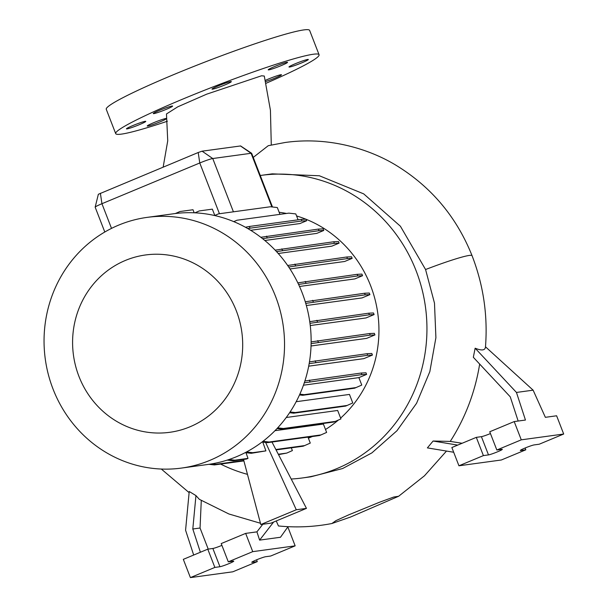 <?xml version="1.0" encoding="UTF-8"?>
<svg xmlns="http://www.w3.org/2000/svg" width="608" height="608" viewBox="0 0 608 608"><rect width="100%" height="100%" fill="white"/><g stroke="black" fill="none" stroke-linecap="round" stroke-linejoin="round"><path stroke-width="0.91" d="M271.282 144.985L270.431 110.253L264.29 76.046L261.554 75.787L206.705 94.164L177.741 106.833L166.47 113.962L167.732 140.843L163.157 167.116M218.439 85.819A10.359 0.79 -21.2 0 1 231.329 81.632A10.359 0.79 -21.2 0 1 224.892 84.938A10.359 0.79 -21.2 0 1 212.002 89.125A10.359 0.79 -21.2 0 1 218.439 85.819M274.656 66.523A10.359 0.79 -21.2 0 1 287.538 62.335A10.359 0.79 -21.2 0 1 281.101 65.641A10.359 0.79 -21.2 0 1 268.219 69.829A10.359 0.79 -21.2 0 1 274.656 66.523M295.435 63.68A10.359 0.79 -21.2 0 1 308.317 59.493A10.359 0.79 -21.2 0 1 301.88 62.799A10.359 0.79 -21.2 0 1 288.998 66.986A10.359 0.79 -21.2 0 1 295.435 63.68M265.369 80.378A10.359 0.79 -21.2 0 1 268.599 78.964A10.359 0.79 -21.2 0 1 281.481 74.776A10.359 0.79 -21.2 0 1 275.044 78.082A10.359 0.79 -21.2 0 1 265.65 81.556M153.664 122.71A10.359 0.79 -21.2 0 1 166.546 118.522A10.359 0.79 -21.2 0 1 160.109 121.828A10.359 0.79 -21.2 0 1 147.227 126.016A10.359 0.79 -21.2 0 1 153.664 122.71M132.886 125.552A10.359 0.79 -21.2 0 1 145.768 121.364A10.359 0.79 -21.2 0 1 139.331 124.67A10.359 0.79 -21.2 0 1 126.449 128.858A10.359 0.79 -21.2 0 1 132.886 125.552M159.722 110.268A10.359 0.79 -21.2 0 1 172.604 106.081A10.359 0.79 -21.2 0 1 166.166 109.387A10.359 0.79 -21.2 0 1 153.284 113.574A10.359 0.79 -21.2 0 1 159.722 110.268M253.247 157.411L268.272 145.684L285.198 142.485C329.209 136.268 370.538 149.264 397.723 166.318C432.052 187.781 456.828 217.558 472.051 255.664A51.809 3.998 158.7 0 0 469.3 255.428A51.809 3.998 158.7 0 0 425.57 269.526L400.414 226.244L363.706 193.876L319.375 175.765L272.232 173.85L261.144 175.37A152.699 144.97 82.2 0 1 416.1 270.75A152.699 144.97 82.2 0 1 302.518 477.941A152.699 144.97 82.2 0 1 291.202 479.02M260.262 175.492A152.699 144.97 82.2 0 1 261.144 175.37M78.949 376.405A89.49 84.968 82.2 0 1 125.377 260.444A89.49 84.968 82.2 0 1 236.337 310.87A89.49 84.968 82.2 0 1 189.909 426.831A89.49 84.968 82.2 0 1 78.949 376.405M53.04 389.052A126.517 120.118 82.2 0 1 147.151 217.375A126.517 120.118 82.2 0 1 275.546 296.408A126.517 120.118 82.2 0 1 181.435 468.084A126.517 120.118 82.2 0 1 53.04 389.052M147.151 217.375L173.751 213.735A126.517 120.118 82.2 0 1 302.146 292.767A126.517 120.118 82.2 0 1 208.035 464.444L181.435 468.084M279.156 212.283A117.26 111.332 82.2 0 1 286.49 213.461M296.582 215.954A117.26 111.332 82.2 0 1 305.816 219.176M306.044 219.268A117.26 111.332 82.2 0 1 370.614 285.684A117.26 111.332 82.2 0 1 340.624 418.091M525.061 448.028A7.638 0.585 158.8 0 0 520.319 450.467A7.638 0.585 158.8 0 0 520.722 450.498L525.814 449.806L501.357 459.99L458.941 465.789L483.398 455.605L488.49 454.906A7.638 0.585 158.8 0 0 496.508 452.223A7.638 0.585 158.8 0 0 502.314 449.35A7.638 0.585 158.8 0 0 501.912 449.32L496.827 450.011L521.276 439.835L563.692 434.028L539.235 444.212L534.151 444.912A7.638 0.585 158.8 0 0 525.061 448.028M256.523 559.846A7.638 0.585 158.8 0 0 251.78 562.278A7.638 0.585 158.8 0 0 252.183 562.316L257.275 561.617L232.818 571.801L190.403 577.6L214.86 567.416L219.944 566.724A7.638 0.585 158.8 0 0 227.97 564.034A7.638 0.585 158.8 0 0 233.776 561.161A7.638 0.585 158.8 0 0 233.373 561.131L228.289 561.83L252.738 551.646L295.154 545.847L270.697 556.024L265.612 556.723A7.638 0.585 158.8 0 0 256.523 559.846M167.398 121.228A109.068 8.345 -21.2 0 1 115.695 133.616A109.068 8.345 -21.2 0 1 183.449 98.815A109.068 8.345 -21.2 0 1 319.071 54.735A109.068 8.345 -21.2 0 1 266.046 83.281M115.695 133.616L106.256 109.28A109.068 8.345 -21.2 0 1 174.017 74.48A109.068 8.345 -21.2 0 1 309.632 30.4L319.071 54.735M247.676 228.509L301.895 220.97L306.622 220.757L299.919 223.554L250.656 230.288M262.572 238.655L319.04 230.683L323.768 230.47L316.738 233.396L264.83 240.494M276.503 251.59L334.37 243.344L339.104 243.132L331.816 246.164L278.228 253.49M288.686 266.988L347.426 258.575L352.154 258.362L344.652 261.486L289.993 268.964M298.574 284.422L357.8 275.918L362.535 275.705L354.836 278.912L299.516 286.474M302.518 477.941L310.855 476.801L342.623 468.532L371.883 452.892L396.956 430.745L416.571 403.286L429.841 371.625L435.906 337.676L434.484 303.134L425.57 269.526M518.16 421.04L510.256 396.826L473.328 357.284L475.144 348.217C481.802 350.9 485.245 350.428 485.488 346.803L485.473 347.039C487.897 315.712 483.474 285.388 472.203 256.067L472.051 255.664M453.69 452.253L427.386 447.891L433.101 441.028L457.71 445.102M462.118 443.27L450.247 441.408L433.101 441.028M450.247 441.408A198.368 188.336 -97.8 0 0 479.659 364.063M260.46 523.26L228.912 513.988L199.348 499.328L195.951 495.588L189.225 491.507L185.577 530.214L193.678 555.043M331.9 523.518L350.588 517.02L398.628 496.265L393.71 497.04L379.415 502.276L348.627 514.885L335.943 520.638L331.9 523.518C314.214 526.931 296.392 527.744 278.449 525.958L276.245 520.95M305.756 303.384L365.195 294.842L369.922 294.629L362.034 297.912L306.364 305.528M309.974 323.319L369.375 314.777L374.102 314.572L366.016 317.938L310.255 325.561M311.106 343.611L370.219 335.13L374.946 334.917L366.639 338.375L311.038 345.982M309.16 363.652L367.696 355.277L372.43 355.064L363.858 358.636L308.689 366.176M290.092 411.981L295.222 412.558L347.122 405.46L352.769 402.96L349.463 394.425L296.164 401.713M277.674 427.857L283.396 428.503L335.289 421.405L340.936 418.904L337.668 410.468L286.239 417.498M262.968 441.317L269.086 442.016L320.986 434.918L326.633 432.417L323.388 424.057L274.968 430.684M338.413 420.022A117.26 111.332 82.2 0 1 325.5 429.499M312.33 436.521A117.26 111.332 82.2 0 1 308.385 438.193M194.917 212.83L199.295 210.93L212.352 209.144L214.799 215.46M272.483 207.001L251.666 153.33A10.906 0.836 158.8 0 0 251.636 153.292A10.906 0.836 158.8 0 0 251.089 153.284L212.747 158.528A10.906 0.836 158.8 0 0 199.766 162.982L101.939 203.71A10.906 0.836 158.8 0 0 95.167 207.146A10.906 0.836 158.8 0 0 95.167 207.191L104.796 232.02M175.332 213.53L179.945 211.531L193.002 209.745L194.18 212.792M246.491 451.98L252.73 452.686L251.226 453.31L265.909 450.878L262.77 442.092M228.996 459.526L234.832 460.188L233.328 460.818L246.498 459.017L248.003 458.386L245.982 452.717M265.628 442.419L296.286 509.762L260.794 524.537L243.504 459.428M260.794 524.537L270.978 523.146L306.462 508.372L271.974 442.039M208.225 549.108L200.047 528.018L192.804 529.006L200.389 552.246M228.289 561.83L221.206 543.575L245.662 533.391L252.738 551.646M190.403 577.6L183.32 559.352L207.776 549.168L212.868 548.469A7.638 0.585 158.8 0 0 221.905 545.376M207.776 549.168L214.86 567.416M256.576 559.824L257.275 561.617M287.288 527.698L288.078 527.592L295.154 545.847M288.025 526.672L280.486 537.259L259.616 540.117L256.918 531.856L262.8 524.263M245.662 533.391L256.918 531.856M200.047 528.018L201.286 500.49M273.608 522.052L259.616 540.117M195.951 495.588L192.804 529.006M485.488 346.803L533.125 390.169L545.361 417.324L556.616 415.781L563.692 434.028M533.125 390.169L516.458 392.449L525.456 420.044L514.201 421.58L521.276 439.835M496.827 450.011L489.744 431.764L514.201 421.58M458.941 465.789L451.858 447.541L476.315 437.357L481.407 436.658A7.638 0.585 158.8 0 0 490.443 433.565M476.315 437.357L483.398 455.605M525.114 448.005L525.814 449.806M475.144 348.217L516.458 392.449M95.167 207.146L98.352 194.279L198.208 152.517L202.099 151.179L240.608 145.943L251.636 153.292M247.471 474.354A152.699 144.97 82.2 0 1 220.643 464.079M306.462 508.372L296.286 509.762M278.32 454.244L286.733 453.089L292.38 450.589L291.308 447.83M286.733 453.089L278.525 454.632M275.865 449.517L304.631 445.588L310.278 443.08L307.967 437.114M304.631 445.588L303.126 446.211L276.07 449.912M234.832 460.188L248.003 458.386M227.187 460.119L233.328 460.818M252.73 452.686L265.909 450.878M245.244 452.633L251.226 453.31M233.746 221.624L236.976 220.233L288.868 213.134L295.792 213.917L298.08 219.815M245.419 227.24L249.379 226.472L249.994 228.068M249.379 226.472L301.272 219.382L301.895 220.97M301.272 219.382L306.006 219.169L306.622 220.757M233.791 221.639L236.976 220.233M214.624 215.536L218.5 213.856L270.393 206.758L277.316 207.548L279.961 214.35M214.685 215.544L218.5 213.856M211.896 463.851L215.924 464.307L243.785 460.492M208.954 464.314L214.419 464.93L243.892 460.902M215.924 464.307L214.419 464.93M276.997 428.579L281.884 429.126L333.784 422.036L335.289 421.405M283.396 428.503L281.884 429.126M309.457 361.882L367.08 353.689L371.807 353.476L372.43 355.064M315.18 360.787L315.795 362.376M367.08 353.689L367.696 355.277M297.829 282.857L357.185 274.322L361.92 274.109L362.535 275.705M305.284 281.42L305.908 283.009M357.185 274.322L357.8 275.918M299.501 394.926L302.716 395.291L354.616 388.193L361.768 385.069L358.887 377.621L303.453 385.206M304.889 380.98L361.274 373.023L366.001 372.81L366.624 374.406L358.887 377.621M299.843 394.166L304.228 394.668L302.716 395.291M304.228 394.668L356.121 387.57M304.281 382.812L361.889 374.612L366.624 374.406M309.373 380.122L309.989 381.71M361.274 373.023L361.889 374.612M309.746 321.655L368.752 313.188L373.487 312.976L374.102 314.572M316.859 320.287L317.475 321.875M368.752 313.188L369.375 314.777M275.135 250.139L333.754 241.748L338.489 241.543L339.104 243.132M281.854 248.847L282.477 250.443M333.754 241.748L334.37 243.344M289.598 412.718L293.717 413.189L345.618 406.091L347.122 405.46M295.222 412.558L293.717 413.189M311.129 341.901L369.596 333.541L374.33 333.328L374.946 334.917M317.703 340.64L318.318 342.228M369.596 333.541L370.219 335.13M287.652 265.476L346.811 256.986L351.538 256.774L352.154 258.362M294.91 264.077L295.526 265.673M346.811 256.986L347.426 258.575M175.461 213.514L179.945 211.531M262.056 442.016L267.581 442.639L319.481 435.541L320.986 434.918M269.086 442.016L267.581 442.639M260.809 237.287L318.425 229.087L323.152 228.874L323.768 230.47M266.524 236.185L267.14 237.781M318.425 229.087L319.04 230.683M305.269 301.773L364.58 293.246L369.307 293.033L369.922 294.629M312.679 300.344L313.295 301.94M364.58 293.246L365.195 294.842M195.001 212.83L199.295 210.93M198.208 152.517L199.766 162.982L219.45 213.727M100.381 193.253L101.939 203.71L111.515 228.388M240.441 145.943L251.089 153.284L271.898 206.933M202.099 151.179L212.747 158.528L233.419 211.82M212.868 548.469L219.944 566.724M481.407 436.658L488.49 454.906M161.318 469.042L189.118 492.64M446.492 451.06L424.475 475.79L398.628 496.265"/></g></svg>
